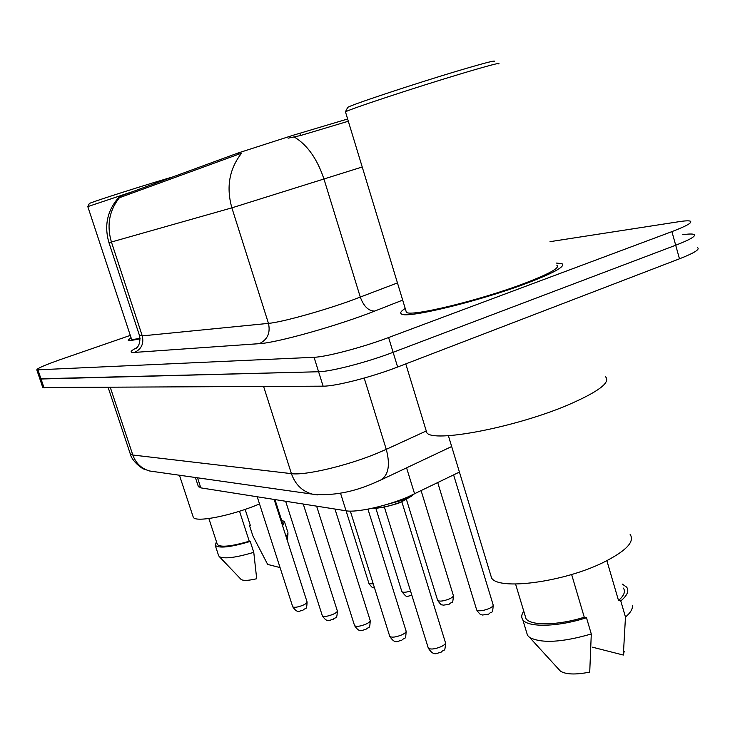 <?xml version="1.0" encoding="UTF-8"?>
<svg xmlns="http://www.w3.org/2000/svg" width="735" height="735" viewBox="0 0 735 735"><rect width="100%" height="100%" fill="white"/><g stroke="black" fill="none" stroke-linecap="round" stroke-linejoin="round"><path stroke-width="1.1" d="M459.43 472.072L408.008 496.888C386.729 506.093 356.576 512.791 346.066 510.797L200.811 487.865L198.229 486.157M347.637 119.006L293.568 135.13L238.351 152.908L118.822 196.695M526.609 283.333C554.172 272.795 565.932 266.226 561.898 263.635L556.193 263.056L561.898 263.635C565.932 266.226 554.172 272.795 526.609 283.333C478.742 301.488 405.913 318.962 401.429 313.928C405.913 318.962 478.742 301.488 526.609 283.333M362.226 166.992L231.874 207.849C226.058 187.168 229.302 168.931 241.594 153.156L120.953 197.173L119.024 197.32L118.804 196.64M348.316 121.238L300.597 135.516L288.12 138.189M130.297 335.39L61.097 359.332C45.083 364.955 36.989 368.465 36.796 369.87L39.828 378.801L41.031 379.003L318.586 371.745C330.768 371.68 367.197 362.245 393.115 352.304L675.704 245.233C690.45 239.518 696.514 235.907 693.877 234.41C692.269 233.794 688.557 233.895 682.751 234.713M405.224 308.461C401.025 311.098 399.757 312.917 401.429 313.928C399.757 312.917 401.025 311.098 405.224 308.461M131.032 337.622L128.175 340.204C129.029 340.792 133.007 340.314 140.091 338.752C133.007 340.314 129.029 340.792 128.175 340.204L131.032 337.622M36.796 369.87L314.056 357.284C326.165 356.962 362.594 347.37 388.594 337.54L671.919 231.617C686.711 225.967 692.811 222.475 690.211 221.134C688.621 220.601 684.928 220.776 679.131 221.667L550.01 241.668M42.777 387.51L323.115 386.169C335.353 386.371 371.772 377.073 397.626 367.022L679.471 258.812C694.189 253.024 700.207 249.303 697.533 247.649M42.85 387.722L39.828 378.801L318.586 371.745C330.768 371.68 367.197 362.245 393.115 352.304L675.704 245.233C690.45 239.518 696.514 235.907 693.877 234.41M347.526 107.76L347.673 107.475C348.656 105.675 414.025 83.919 459.191 70.486C485.532 62.686 497.126 59.728 493.975 61.63M345.597 112.29L345.478 111.895C347.738 109.763 415.486 87.364 462.131 73.436C489.078 65.406 501.252 62.227 498.633 63.899M405.895 310.666L406.391 312.32C410.7 317.015 478.843 300.652 523.632 283.673C549.495 273.787 560.557 267.632 556.808 265.179M425.795 429.442L426.805 432.74C432.998 443.03 515.511 427.448 568.265 404.856C598.465 391.737 610.877 382.365 605.502 376.743M490.318 573.86L491.55 577.912C498.146 590.554 562.799 582.35 602.783 562.716C625.898 551.176 635.022 541.768 630.152 534.474M606.88 560.704L618.512 600.495C624.134 595.534 625.742 591.399 623.344 588.101M592.456 647.186L623.335 655.05L624.236 651.164M618.512 600.495L620.772 600.954L625.476 617.051C630.685 612.604 632.964 608.663 632.302 605.236M625.476 617.051L623.335 655.05M620.772 600.954C627.332 595.405 629.289 590.802 626.633 587.136L622.159 584.022M525.02 615.37L525.994 618.613C530.449 625.954 557.966 625.54 584.27 617.225L571.628 574.494M558.738 669.291L560.438 671.156C565.959 674.555 575.716 674.868 589.727 672.102L591.289 633.983L586.484 617.722L584.27 617.225M526.453 631.843L527.528 635.398L529.604 637.42C541.438 643.575 561.999 642.436 591.289 633.983M523.752 611.189C521.455 614.46 521.133 617.29 522.778 619.678C527.565 627.672 558.021 627.029 586.484 617.722M89.284 203.604L89.302 203.567C88.852 203.099 124.518 191.486 154.469 182.39L172.018 177.135M87.832 206.599L129.388 192.699M131.409 338.762L131.519 339.101C132.19 339.579 135.038 339.322 140.063 338.311M193.002 516.402L193.287 517.247C195.381 522.75 230.735 515.942 258.279 504.467L259.519 503.953M282.157 524.422L282.277 522.319L274.973 499.57M280.063 567.585L267.659 564.425L252.877 535.934L249.505 525.534L250.433 525.727L245.132 509.383M286.08 536.633L288.12 532.976M282.635 525.902L284.445 521.602L281.588 520.159M250.295 525.286L249.505 525.534M217.183 543.9L217.404 544.589C220.803 547.538 231.415 546.417 249.257 541.217L239.518 511.229M240.758 579.07L241.154 579.492C243.414 580.88 248.595 580.632 256.699 578.739L253.768 552.316L250.231 541.438L249.257 541.217M218.497 555.256L219.342 556.652C224.377 559.133 235.843 557.69 253.768 552.316M216.457 541.695L215.245 545.352C219.021 548.549 230.68 547.244 250.231 541.438M406.574 467.837L414.613 493.892M299.889 133.228L300.597 135.516M120.549 195.923L120.953 197.173M238.351 152.908L238.829 154.442M340.507 493.157L368.979 583.553L373.251 583.912M197.513 477.796L200.811 487.865M402.688 300.11L374.749 311.061C338.293 325.559 276.424 342.933 259.326 343.658L134.533 352.414C141.451 349.153 144.023 343.64 142.259 335.877L268.468 323.382C281.092 322.353 321.59 311.217 351.128 300.541L397.46 282.92M134.533 352.414C129.286 352.69 130.086 351.1 136.921 347.637M139.439 335.38L142.259 335.877L111.417 242.017L108.936 242.614M294.23 136.995C307.386 144.896 317.327 158.999 324.043 179.303L360.306 297.142C363.761 306.449 368.575 311.089 374.749 311.061M119.621 197.43C109.267 210.394 106.529 225.25 111.417 242.017L231.874 207.849L268.468 323.382C270.563 332.909 267.512 339.671 259.326 343.658M37.99 370.036L44.072 387.961M314.056 357.284L323.115 386.169M388.594 337.54L397.626 367.022M671.919 231.617L679.471 258.812M130.132 453.44L132.815 455.02L291.418 473.643C304.86 475.683 346.791 465.861 376.917 453.385L386.261 449.342L364.192 378.066M263.635 386.555L291.418 473.643C295.185 484.347 302.076 491.164 312.099 494.104L317.318 494.912M451.676 446.522L380.445 480.185C388.493 475.426 390.432 465.145 386.261 449.342L426.263 430.976M380.445 480.185L374.547 482.785C352.736 492.358 331.917 496.125 312.099 494.104L149.609 470.988C141.46 468.654 135.865 463.335 132.815 455.02L110.342 387.538M108.174 387.547L130.343 454.083C132.089 462.03 143.849 469.702 143.839 468.994L149.609 470.988L154.451 471.677M377.827 506.939L402.118 500.269L410.626 495.748M428.174 647.682L428.312 648.141C430.609 649.685 434.936 649.17 441.285 646.589C444.528 644.962 445.888 643.566 445.373 642.399L401.806 501.683M401.834 501.619C390.239 506.204 380.914 508.289 373.849 507.894M476.556 609.572L476.693 610.004C478.972 611.419 483.198 610.895 489.372 608.424C492.321 606.963 493.562 605.713 493.084 604.694L453.605 474.902M389.642 636.005L389.761 636.381C391.847 637.769 395.899 637.245 401.944 634.819C405.114 633.258 406.483 631.935 406.032 630.851L367.932 509.144M354.481 625.338L354.582 625.66C356.484 626.9 360.306 626.376 366.058 624.079C369.172 622.582 370.532 621.323 370.137 620.312L334.967 509.043M322.27 615.553L322.353 615.82C324.089 616.95 327.709 616.426 333.194 614.249C336.253 612.806 337.604 611.612 337.255 610.666L303.261 504.035M292.649 606.55L292.723 606.779C294.322 607.799 297.748 607.275 302.995 605.217C305.99 603.821 307.331 602.682 307.028 601.8L274.137 499.442M437.527 600.054L437.647 600.421C439.714 601.689 443.683 601.166 449.563 598.832C452.466 597.417 453.706 596.232 453.284 595.276L421.127 490.714M401.779 591.326L401.87 591.638C403.046 592.63 405.931 592.438 410.534 591.05M368.896 583.296L368.979 583.553C373.702 590.058 373.104 586.879 374.528 587.972M195.391 477.502L198.45 486.827M136.214 348.298C135.075 349.254 141.35 345.79 139.558 335.748L108.955 242.669C103.975 225.553 107.31 210.375 118.969 197.136M412.739 494.784L411.554 496.134L401.99 501.601C399.224 503.916 374.464 509.713 373.371 508.004M445.52 642.877C444.96 653.516 444.234 648.399 440.963 652.349M440.789 652.432C437.169 652.377 434.266 657.393 428.312 648.141L384.377 507.058M437.738 482.629L476.693 610.004C481.489 616.885 481.306 614.001 482.426 615.03L488.701 614.148C491.743 610.491 492.56 615.526 493.213 605.144M406.152 631.246C405.582 641.701 404.81 636.639 401.558 640.451C398.122 640.286 395.577 645.284 389.761 636.381L350.338 511.11M370.238 620.643C369.705 630.658 368.933 625.935 365.782 629.509C362.631 629.252 360.269 634.231 354.582 625.66L316.62 506.149M337.347 610.941C336.85 620.616 336.06 616.059 333.019 619.495C330.043 619.173 327.929 624.088 322.353 615.82L285.649 501.261M307.101 602.029C306.596 611.474 305.852 606.954 302.903 610.289C300.146 609.903 298.153 614.754 292.723 606.779L257.204 496.768M406.446 499.506L437.647 600.421C442.259 607 442.066 604.216 443.122 605.19L449.021 604.354C452.062 600.771 452.751 605.713 453.403 595.653M375.796 508.124L401.87 591.638C408.265 599.53 406.189 595.359 411.977 595.662M347.673 107.475L345.321 111.996M406.391 312.32L345.478 111.895M426.805 432.74L405.775 363.898M491.55 577.912L448.378 435.671M525.994 618.613L515.575 584.049M560.438 671.156L529.604 637.42M527.528 635.398L522.778 619.678M89.302 203.567L87.777 206.544L131.519 339.101M193.287 517.247L179.441 475.233M287.183 540.06L287.982 533.968M287.854 532.213L284.702 522.42M217.404 544.589L208.859 518.533M241.154 579.492L219.342 556.652M218.736 556L215.245 545.352"/></g></svg>

